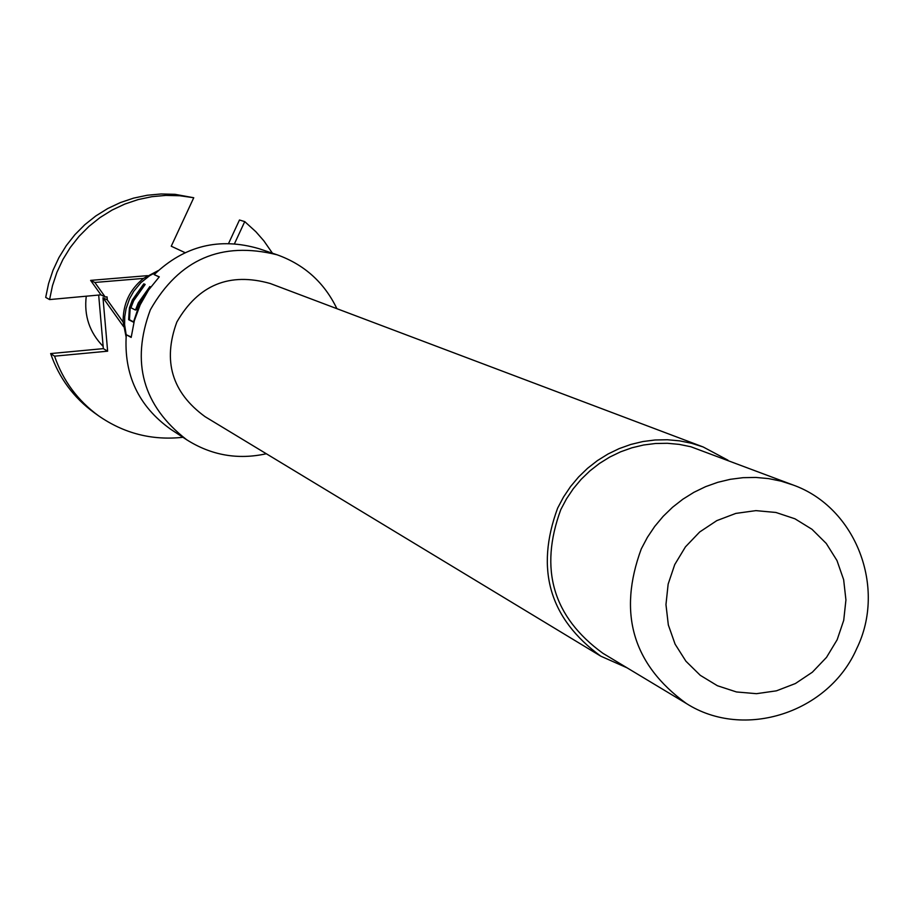 <?xml version="1.0" encoding="UTF-8"?>
<svg xmlns="http://www.w3.org/2000/svg" width="914" height="914" viewBox="0 0 914 914"><rect width="100%" height="100%" fill="white"/><g stroke="black" fill="none" stroke-linecap="round" stroke-linejoin="round"><path stroke-width="1.37" d="M272.452 253.224L263.849 240.828L255.897 231.756L244.746 221.611L239.468 220L228.591 243.444M103.145 346.417C89.538 332.433 83.905 315.696 86.259 296.193M126.086 336.832L123.173 322.185C122.784 304.282 129.56 289.681 143.487 278.416L158.316 270.544M126.235 335.187L124.601 324.664L124.75 316.655L126.063 308.749L129.594 298.661L133.73 291.292L140.905 282.643L149.702 275.64L157.128 271.675M144.938 284.677L141.613 287.304L136.792 293.657L132.953 300.637L130.188 308.109L129.4 307.892L128.645 319.683L133.455 322.174L139.671 303.585L148.639 289.944M129.4 307.892L132.347 300.009L143.795 283.831L145.166 284.448L133.695 300.66L131.216 307.013L131.068 307.835L135.455 310.04L138.288 302.911L149.85 286.573L150.741 286.985M627.027 667.814L600.829 656.195C549.474 618.698 535.078 569.342 557.643 508.115L563.527 497.022L570.519 486.614L578.573 476.994L587.565 468.299L597.402 460.61L607.981 454.029L619.166 448.614L630.831 444.444L642.839 441.553L655.052 439.988L667.334 439.748L679.536 440.845L691.532 443.267L703.163 446.969L727.99 460.21M600.829 656.195L205.113 416.704C171.946 392.552 162.532 360.996 176.836 322.048C198.269 284.86 229.414 272.006 270.258 283.511L703.163 446.969M266.34 453.755C237.834 460.005 211.271 455.332 186.662 439.737C142.847 405.702 130.748 362.378 150.364 309.777C179.133 259.279 221.382 240.942 277.125 254.8C304.373 264.592 324.299 282.552 336.9 308.669M159.185 276.953L154.169 274.623C184.377 245.74 219.326 237.092 259.016 248.699L277.125 254.8M154.169 274.623L159.287 276.839L148.594 290.024L140.196 304.796L134.335 320.745L131.182 337.426L126.281 334.741L131.216 337.026M641.285 548.891L647.432 537.283L654.744 526.395L663.164 516.341L672.567 507.247L682.849 499.215L693.897 492.326L705.574 486.671L717.764 482.318L730.297 479.313L743.048 477.679L755.855 477.439L768.594 478.605L781.093 481.152L793.215 485.048C855.881 507.441 886.751 587.611 856.681 648.677C828.747 712.783 743.996 740.306 686.357 703.494C632.705 664.501 617.681 612.963 641.285 548.891M686.357 703.494L602.932 653.316C552.936 617.007 538.894 569.091 560.808 509.578L566.52 498.804L573.318 488.693L581.133 479.359L589.884 470.916L599.447 463.455L609.729 457.069L620.595 451.824L631.928 447.791L643.605 445.004L655.475 443.496L667.403 443.29L679.262 444.387L690.904 446.763L793.215 485.048M674.749 564.555L685.443 546.869L699.69 531.982L716.782 520.637L735.827 513.405L755.878 510.629L775.917 512.468L794.952 518.798L812.009 529.309L826.256 543.453L836.973 560.533L843.645 579.682L845.93 599.95L843.725 620.32L837.144 639.777L826.519 657.36L812.363 672.201L795.397 683.535L776.454 690.824L756.472 693.68L736.456 691.955L717.399 685.729L700.273 675.32L685.923 661.222L675.092 644.141L668.328 624.947L665.963 604.6L668.145 584.126L674.749 564.555M186.662 439.737L170.701 429.272C138.471 406.193 123.676 374.683 126.281 334.741M98.495 415.756L94.268 412.74C73.588 397.636 59.044 377.916 50.636 353.569L54.554 356.163C63.02 380.681 77.667 400.538 98.495 415.756C123.961 433.464 152.112 440.651 182.937 437.292M54.554 356.163L107.635 351.182L103.339 348.634L50.636 353.569M98.678 295.051L103.339 348.634M45.7 297.393L48.556 283.648L52.989 270.327L58.919 257.599L66.276 245.638L74.959 234.612L84.853 224.673L95.821 215.944L107.715 208.541L120.362 202.577L133.615 198.121L147.268 195.242L161.15 193.974L175.065 194.328L193.745 197.744L179.875 195.756L165.868 195.402L151.884 196.681L138.128 199.583L124.795 204.073L112.045 210.083L100.072 217.532L89.024 226.329L79.061 236.338L70.309 247.454L62.906 259.496L56.919 272.315L52.464 285.739L49.584 299.575L45.7 297.393M193.745 197.744L171.249 246.22L185.028 252.641M234.487 243.707L244.746 221.611M107.635 351.182L102.985 297.736L123.596 326.641M102.985 297.736L107.315 299.941L123.173 322.185M147.474 275.651L90.612 280.381L94.85 282.46L105.236 297.016L107.041 296.856L107.315 299.941M105.236 297.016L100.917 294.845L49.584 299.575M90.612 280.381L100.917 294.845M143.487 278.416L94.85 282.46M135.798 309.309L136.586 309.56L142.138 297.518L150.422 287.179L149.85 286.573M136.586 309.56L135.455 310.04M144.366 284.414L143.795 283.831M130.188 308.109L129.468 319.74L128.645 319.683M129.468 319.74L133.73 321.968"/></g></svg>
